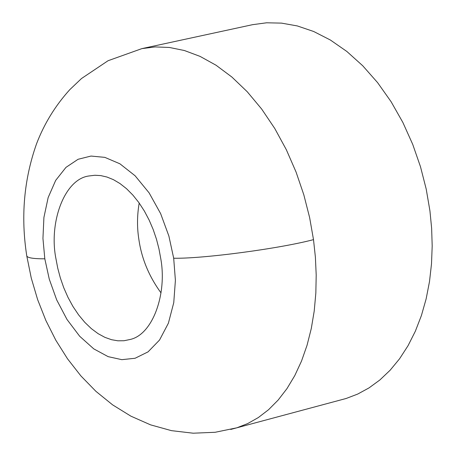 <?xml version="1.0" encoding="UTF-8"?>
<svg xmlns="http://www.w3.org/2000/svg" width="456" height="456" viewBox="0 0 456 456"><rect width="100%" height="100%" fill="white"/><g stroke="black" fill="none" stroke-linecap="round" stroke-linejoin="round"><path stroke-width="0.68" d="M339.845 400.174L346.155 398.481L357.686 394.075L368.984 387.925L379.854 379.985L390.108 370.255L399.553 358.804L408.017 345.739L415.336 331.244L421.407 315.541L426.143 298.874L429.506 281.534L431.507 263.802L432.191 245.961L431.632 228.268L429.945 210.957L426.217 189.126L420.5 166.771L412.72 144.375L402.887 122.499L391.111 101.734L377.614 82.644L362.725 65.755L346.828 51.448L330.343 39.997L313.711 31.504L297.318 25.935L281.512 23.119L266.555 22.8L252.527 24.687L141.85 48.632L108.061 60.722L81.499 78.529L69.836 89.615C55.341 105.615 44.261 123.644 36.583 143.708C23.912 179.459 20.645 216.902 26.796 256.038L31.264 278.069L37.637 299.62L45.845 320.425L55.826 340.239L67.528 358.815L80.911 375.938L95.954 391.373L112.632 404.877L130.883 416.151L150.583 424.861L171.473 430.652L193.162 433.2L215.141 432.282L236.829 427.813L247.716 423.567L258.358 417.542L268.567 409.705L278.16 400.049L286.955 388.632L294.793 375.573L301.53 361.044L307.053 345.266L311.294 328.497L314.218 311.015L315.837 293.111L316.202 275.076L315.392 257.173L313.506 239.634C279.745 248.628 202.549 258.865 173.69 258.227L168.885 236.06L160.632 213.613L149.106 192.859L135.113 175.788L119.905 163.795L104.834 157.366L91.006 156.06L78.101 159.275L65.966 167.375L55.678 180.394L48.159 197.556L43.913 217.461L42.944 238.402L44.813 258.82L49.276 279.169L56.698 299.905L67.009 319.479L79.675 336.249L93.759 348.868L108.157 356.655L121.832 359.664L135.079 358.268L148.046 351.872L159.543 340.033L168.395 323.179L173.759 302.647L175.4 280.349L173.69 258.227M139.194 203.04C137.096 215.312 136.977 227.356 138.835 239.172C141.52 258.352 148.912 276.262 161.014 292.9M160.694 258.29L158.967 248.896L156.482 239.252L153.199 229.562L149.135 220.06L144.335 210.997L138.892 202.612L132.918 195.139L126.58 188.755L120.031 183.58L113.441 179.67L106.966 177.031L100.736 175.594L94.859 175.264L89.239 175.936C64.524 178.701 48.632 222.494 55.957 258.769L57.764 268.248L60.363 277.989L63.772 287.776L67.99 297.369L72.971 306.5L78.62 314.908L84.805 322.352L91.365 328.651L98.12 333.667L104.891 337.349L111.52 339.703L117.865 340.803L124.004 340.746L130.199 339.463C152.868 334.499 167.306 293.556 160.694 258.29M313.506 239.634L309.607 217.495L303.816 194.792L296.052 172.015L286.339 149.733L274.803 128.546L261.664 109.041L247.226 91.73L231.876 77.035L216.024 65.214L200.076 56.39L184.412 50.525L169.353 47.452L155.143 46.922L141.85 48.632M26.796 255.97C27.531 257.885 33.533 258.837 44.813 258.82M230.742 429.444L346.155 398.481"/></g></svg>
